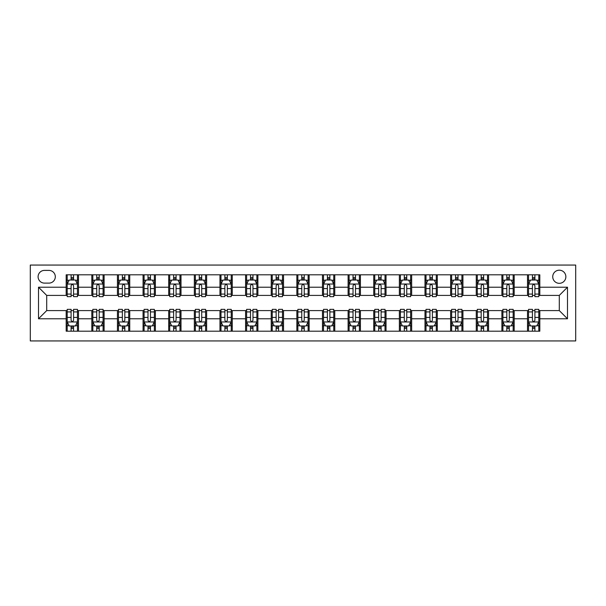 <?xml version="1.0" encoding="UTF-8"?>
<svg xmlns="http://www.w3.org/2000/svg" width="606" height="606" viewBox="0 0 606 606"><rect width="100%" height="100%" fill="white"/><g stroke="black" fill="none" stroke-linecap="round" stroke-linejoin="round"><path stroke-width="0.91" d="M559.3 270.193A6.56 6.56 0 0 0 552.733 276.753A6.56 6.56 0 0 0 559.3 283.32A6.56 6.56 0 0 0 565.86 276.753A6.56 6.56 0 0 0 559.3 270.193M30.3 340.936L575.7 340.936L575.7 265.064L30.3 265.064L30.3 340.936M44.45 283.108L48.957 283.108A6.355 6.355 0 0 0 55.313 276.753A6.355 6.355 0 0 0 48.957 270.397L44.45 270.397A6.355 6.355 0 0 0 38.095 276.753A6.355 6.355 0 0 0 44.45 283.108M66.183 318.786L38.504 318.786L38.504 287.214L66.183 287.214L66.183 295.41L46.7 295.41L46.7 310.59L66.183 310.59L66.183 331.194L539.817 331.194L539.817 310.59L559.3 310.59L559.3 295.41L539.817 295.41L539.817 287.214L567.496 287.214L567.496 318.786L539.817 318.786M539.817 287.214L539.817 274.806L66.183 274.806L66.183 287.214M527.515 274.806L527.515 295.41L528.538 295.41M532.439 295.41L534.901 295.41M538.795 295.41L539.817 295.41M527.515 295.41L513.161 295.41M501.889 274.806L501.889 295.41L502.912 295.41M506.805 295.41L509.267 295.41M501.889 295.41L487.535 295.41M476.255 274.806L476.255 295.41L477.286 295.41M481.179 295.41L483.641 295.41M476.255 295.41L461.901 295.41M450.629 274.806L450.629 295.41L451.652 295.41M455.545 295.41L458.007 295.41M450.629 295.41L436.275 295.41M424.995 274.806L424.995 295.41L426.026 295.41M429.919 295.41L432.381 295.41M424.995 295.41L410.648 295.41M399.369 274.806L399.369 295.41L400.392 295.41M404.285 295.41L406.747 295.41M399.369 295.41L385.015 295.41M373.735 274.806L373.735 295.41L374.766 295.41M378.659 295.41L381.121 295.41M373.735 295.41L359.388 295.41M348.109 274.806L348.109 295.41L349.132 295.41M353.033 295.41L355.487 295.41M348.109 295.41L333.755 295.41M322.475 274.806L322.475 295.41L323.506 295.41M327.399 295.41L329.861 295.41M322.475 295.41L308.128 295.41M296.849 274.806L296.849 295.41L297.872 295.41M301.773 295.41L304.227 295.41M296.849 295.41L282.494 295.41M271.223 274.806L271.223 295.41L272.245 295.41M276.139 295.41L278.601 295.41M271.223 295.41L256.868 295.41M245.589 274.806L245.589 295.41L246.612 295.41M250.513 295.41L252.967 295.41M245.589 295.41L231.234 295.41M219.963 274.806L219.963 295.41L220.985 295.41M224.879 295.41L227.341 295.41M219.963 295.41L205.608 295.41M194.329 274.806L194.329 295.41L195.352 295.41M199.253 295.41L201.715 295.41M194.329 295.41L179.974 295.41M168.703 274.806L168.703 295.41L169.725 295.41M173.619 295.41L176.081 295.41M168.703 295.41L154.348 295.41M143.069 274.806L143.069 295.41L144.099 295.41M147.993 295.41L150.455 295.41M143.069 295.41L128.714 295.41M117.443 274.806L117.443 295.41L118.465 295.41M122.359 295.41L124.821 295.41M117.443 295.41L103.088 295.41M91.809 274.806L91.809 295.41L92.839 295.41M96.733 295.41L99.195 295.41M91.809 295.41L77.462 295.41M66.183 295.41L67.205 295.41M71.099 295.41L73.561 295.41M66.183 310.59L67.205 310.59M71.099 310.59L73.561 310.59M77.462 310.59L78.485 310.59L78.485 331.194M92.839 310.59L78.485 310.59M96.733 310.59L99.195 310.59M103.088 310.59L104.111 310.59L104.111 331.194M118.465 310.59L104.111 310.59M122.359 310.59L124.821 310.59M128.714 310.59L129.745 310.59L129.745 331.194M144.099 310.59L129.745 310.59M147.993 310.59L150.455 310.59M154.348 310.59L155.371 310.59L155.371 331.194M169.725 310.59L155.371 310.59M173.619 310.59L176.081 310.59M179.974 310.59L181.005 310.59L181.005 331.194M195.352 310.59L181.005 310.59M199.253 310.59L201.715 310.59M205.608 310.59L206.631 310.59L206.631 331.194M220.985 310.59L206.631 310.59M224.879 310.59L227.341 310.59M231.234 310.59L232.265 310.59L232.265 331.194M246.612 310.59L232.265 310.59M250.513 310.59L252.967 310.59M256.868 310.59L257.891 310.59L257.891 331.194M272.245 310.59L257.891 310.59M276.139 310.59L278.601 310.59M282.494 310.59L283.525 310.59L283.525 331.194M297.872 310.59L283.525 310.59M301.773 310.59L304.227 310.59M308.128 310.59L309.151 310.59L309.151 331.194M323.506 310.59L309.151 310.59M327.399 310.59L329.861 310.59M333.755 310.59L334.777 310.59L334.777 331.194M349.132 310.59L334.777 310.59M353.033 310.59L355.487 310.59M359.388 310.59L360.411 310.59L360.411 331.194M374.766 310.59L360.411 310.59M378.659 310.59L381.121 310.59M385.015 310.59L386.037 310.59L386.037 331.194M400.392 310.59L386.037 310.59M404.285 310.59L406.747 310.59M410.648 310.59L411.671 310.59L411.671 331.194M426.026 310.59L411.671 310.59M429.919 310.59L432.381 310.59M436.275 310.59L437.297 310.59L437.297 331.194M451.652 310.59L437.297 310.59M455.545 310.59L458.007 310.59M461.901 310.59L462.931 310.59L462.931 331.194M477.286 310.59L462.931 310.59M481.179 310.59L483.641 310.59M487.535 310.59L488.557 310.59L488.557 331.194M502.912 310.59L488.557 310.59M506.805 310.59L509.267 310.59M513.161 310.59L514.191 310.59L514.191 331.194M528.538 310.59L514.191 310.59M532.439 310.59L534.901 310.59M538.795 310.59L539.817 310.59M78.485 274.806L78.485 295.41M66.183 279.934L67.205 279.934M71.099 279.934L73.561 279.934M77.462 279.934L78.485 279.934M66.183 326.066L67.205 326.066M71.099 326.066L73.561 326.066M77.462 326.066L78.485 326.066M91.809 310.59L91.809 331.194M104.111 274.806L104.111 295.41M91.809 279.934L92.839 279.934M96.733 279.934L99.195 279.934M103.088 279.934L104.111 279.934M91.809 326.066L92.839 326.066M96.733 326.066L99.195 326.066M103.088 326.066L104.111 326.066M117.443 310.59L117.443 331.194M117.443 326.066L118.465 326.066M122.359 326.066L124.821 326.066M128.714 326.066L129.745 326.066M129.745 274.806L129.745 295.41M117.443 279.934L118.465 279.934M122.359 279.934L124.821 279.934M128.714 279.934L129.745 279.934M143.069 310.59L143.069 331.194M143.069 326.066L144.099 326.066M147.993 326.066L150.455 326.066M154.348 326.066L155.371 326.066M155.371 274.806L155.371 295.41M143.069 279.934L144.099 279.934M147.993 279.934L150.455 279.934M154.348 279.934L155.371 279.934M168.703 310.59L168.703 331.194M168.703 326.066L169.725 326.066M173.619 326.066L176.081 326.066M179.974 326.066L181.005 326.066M181.005 274.806L181.005 295.41M168.703 279.934L169.725 279.934M173.619 279.934L176.081 279.934M179.974 279.934L181.005 279.934M194.329 310.59L194.329 331.194M194.329 326.066L195.352 326.066M199.253 326.066L201.715 326.066M205.608 326.066L206.631 326.066M206.631 274.806L206.631 295.41M194.329 279.934L195.352 279.934M199.253 279.934L201.715 279.934M205.608 279.934L206.631 279.934M219.963 310.59L219.963 331.194M219.963 326.066L220.985 326.066M224.879 326.066L227.341 326.066M231.234 326.066L232.265 326.066M232.265 274.806L232.265 295.41M219.963 279.934L220.985 279.934M224.879 279.934L227.341 279.934M231.234 279.934L232.265 279.934M245.589 310.59L245.589 331.194M245.589 326.066L246.612 326.066M250.513 326.066L252.967 326.066M256.868 326.066L257.891 326.066M257.891 274.806L257.891 295.41M245.589 279.934L246.612 279.934M250.513 279.934L252.967 279.934M256.868 279.934L257.891 279.934M271.223 310.59L271.223 331.194M271.223 326.066L272.245 326.066M276.139 326.066L278.601 326.066M282.494 326.066L283.525 326.066M283.525 274.806L283.525 295.41M271.223 279.934L272.245 279.934M276.139 279.934L278.601 279.934M282.494 279.934L283.525 279.934M296.849 310.59L296.849 331.194M296.849 326.066L297.872 326.066M301.773 326.066L304.227 326.066M308.128 326.066L309.151 326.066M309.151 274.806L309.151 295.41M296.849 279.934L297.872 279.934M301.773 279.934L304.227 279.934M308.128 279.934L309.151 279.934M322.475 310.59L322.475 331.194M322.475 326.066L323.506 326.066M327.399 326.066L329.861 326.066M333.755 326.066L334.777 326.066M334.777 274.806L334.777 295.41M322.475 279.934L323.506 279.934M327.399 279.934L329.861 279.934M333.755 279.934L334.777 279.934M348.109 310.59L348.109 331.194M348.109 326.066L349.132 326.066M353.033 326.066L355.487 326.066M359.388 326.066L360.411 326.066M360.411 274.806L360.411 295.41M348.109 279.934L349.132 279.934M353.033 279.934L355.487 279.934M359.388 279.934L360.411 279.934M373.735 310.59L373.735 331.194M373.735 326.066L374.766 326.066M378.659 326.066L381.121 326.066M385.015 326.066L386.037 326.066M386.037 274.806L386.037 295.41M373.735 279.934L374.766 279.934M378.659 279.934L381.121 279.934M385.015 279.934L386.037 279.934M399.369 310.59L399.369 331.194M399.369 326.066L400.392 326.066M404.285 326.066L406.747 326.066M410.648 326.066L411.671 326.066M411.671 274.806L411.671 295.41M399.369 279.934L400.392 279.934M404.285 279.934L406.747 279.934M410.648 279.934L411.671 279.934M424.995 310.59L424.995 331.194M424.995 326.066L426.026 326.066M429.919 326.066L432.381 326.066M436.275 326.066L437.297 326.066M437.297 274.806L437.297 295.41M424.995 279.934L426.026 279.934M429.919 279.934L432.381 279.934M436.275 279.934L437.297 279.934M450.629 310.59L450.629 331.194M450.629 326.066L451.652 326.066M455.545 326.066L458.007 326.066M461.901 326.066L462.931 326.066M462.931 274.806L462.931 295.41M450.629 279.934L451.652 279.934M455.545 279.934L458.007 279.934M461.901 279.934L462.931 279.934M476.255 310.59L476.255 331.194M476.255 326.066L477.286 326.066M481.179 326.066L483.641 326.066M487.535 326.066L488.557 326.066M488.557 274.806L488.557 295.41M476.255 279.934L477.286 279.934M481.179 279.934L483.641 279.934M487.535 279.934L488.557 279.934M501.889 310.59L501.889 331.194M501.889 326.066L502.912 326.066M506.805 326.066L509.267 326.066M513.161 326.066L514.191 326.066M514.191 274.806L514.191 295.41M501.889 279.934L502.912 279.934M506.805 279.934L509.267 279.934M513.161 279.934L514.191 279.934M527.515 310.59L527.515 331.194M527.515 326.066L528.538 326.066M532.439 326.066L534.901 326.066M538.795 326.066L539.817 326.066M527.515 279.934L528.538 279.934M532.439 279.934L534.901 279.934M538.795 279.934L539.817 279.934M46.7 295.41L38.504 287.214M46.7 310.59L38.504 318.786M567.496 287.214L559.3 295.41M567.496 318.786L559.3 310.59M73.561 277.472L71.099 277.472M77.462 294.077L73.561 294.077L73.561 296.645L77.462 296.645L77.462 284.138L75.409 280.033L69.258 280.033L67.205 284.138L67.205 296.645L71.099 296.645L71.099 294.077L67.205 294.077M67.205 284.138L67.205 274.806M77.462 284.138L77.462 274.806M71.099 280.033L71.099 274.806M73.561 274.806L73.561 280.033M73.561 294.077L73.561 285.676C72.743 284.093 71.925 284.093 71.099 285.676L71.099 294.077M71.099 328.528L73.561 328.528M67.205 311.923L71.099 311.923L71.099 309.355L67.205 309.355L67.205 321.862L69.258 325.967L75.409 325.967L77.462 321.862L77.462 309.355L73.561 309.355L73.561 311.923L77.462 311.923M77.462 321.862L77.462 331.194M67.205 321.862L67.205 331.194M73.561 325.967L73.561 331.194M71.099 331.194L71.099 325.967M71.099 311.923L71.099 320.324C71.925 321.907 72.743 321.907 73.561 320.324L73.561 311.923M99.195 277.472L96.733 277.472M103.088 294.077L99.195 294.077L99.195 296.645L103.088 296.645L103.088 284.138L101.035 280.033L94.884 280.033L92.839 284.138L92.839 296.645L96.733 296.645L96.733 294.077L92.839 294.077M92.839 284.138L92.839 274.806M103.088 284.138L103.088 274.806M96.733 280.033L96.733 274.806M99.195 274.806L99.195 280.033M99.195 294.077L99.195 285.676C98.377 284.093 97.551 284.093 96.733 285.676L96.733 294.077M124.821 277.472L122.359 277.472M128.714 294.077L124.821 294.077L124.821 296.645L128.714 296.645L128.714 284.138L126.669 280.033L120.518 280.033L118.465 284.138L118.465 296.645L122.359 296.645L122.359 294.077L118.465 294.077M118.465 284.138L118.465 274.806M128.714 284.138L128.714 274.806M122.359 280.033L122.359 274.806M124.821 274.806L124.821 280.033M124.821 294.077L124.821 285.676C124.003 284.093 123.185 284.093 122.359 285.676L122.359 294.077M150.455 277.472L147.993 277.472M154.348 294.077L150.455 294.077L150.455 296.645L154.348 296.645L154.348 284.138L152.295 280.033L146.144 280.033L144.099 284.138L144.099 296.645L147.993 296.645L147.993 294.077L144.099 294.077M144.099 284.138L144.099 274.806M154.348 284.138L154.348 274.806M147.993 280.033L147.993 274.806M150.455 274.806L150.455 280.033M150.455 294.077L150.455 285.676C149.637 284.093 148.811 284.093 147.993 285.676L147.993 294.077M96.733 328.528L99.195 328.528M92.839 311.923L96.733 311.923L96.733 309.355L92.839 309.355L92.839 321.862L94.884 325.967L101.035 325.967L103.088 321.862L103.088 309.355L99.195 309.355L99.195 311.923L103.088 311.923M103.088 321.862L103.088 331.194M92.839 321.862L92.839 331.194M99.195 325.967L99.195 331.194M96.733 331.194L96.733 325.967M96.733 311.923L96.733 320.324C97.551 321.907 98.369 321.907 99.195 320.324L99.195 311.923M122.359 328.528L124.821 328.528M118.465 311.923L122.359 311.923L122.359 309.355L118.465 309.355L118.465 321.862L120.518 325.967L126.669 325.967L128.714 321.862L128.714 309.355L124.821 309.355L124.821 311.923L128.714 311.923M128.714 321.862L128.714 331.194M118.465 321.862L118.465 331.194M124.821 325.967L124.821 331.194M122.359 331.194L122.359 325.967M122.359 311.923L122.359 320.324C123.185 321.907 124.003 321.907 124.821 320.324L124.821 311.923M147.993 328.528L150.455 328.528M144.099 311.923L147.993 311.923L147.993 309.355L144.099 309.355L144.099 321.862L146.144 325.967L152.295 325.967L154.348 321.862L154.348 309.355L150.455 309.355L150.455 311.923L154.348 311.923M154.348 321.862L154.348 331.194M144.099 321.862L144.099 331.194M150.455 325.967L150.455 331.194M147.993 331.194L147.993 325.967M147.993 311.923L147.993 320.324C148.811 321.907 149.629 321.907 150.455 320.324L150.455 311.923M176.081 277.472L173.619 277.472M179.974 294.077L176.081 294.077L176.081 296.645L179.974 296.645L179.974 284.138L177.929 280.033L171.778 280.033L169.725 284.138L169.725 296.645L173.619 296.645L173.619 294.077L169.725 294.077M169.725 284.138L169.725 274.806M179.974 284.138L179.974 274.806M173.619 280.033L173.619 274.806M176.081 274.806L176.081 280.033M176.081 294.077L176.081 285.676C175.263 284.093 174.445 284.093 173.619 285.676L173.619 294.077M173.619 328.528L176.081 328.528M169.725 311.923L173.619 311.923L173.619 309.355L169.725 309.355L169.725 321.862L171.778 325.967L177.929 325.967L179.974 321.862L179.974 309.355L176.081 309.355L176.081 311.923L179.974 311.923M179.974 321.862L179.974 331.194M169.725 321.862L169.725 331.194M176.081 325.967L176.081 331.194M173.619 331.194L173.619 325.967M173.619 311.923L173.619 320.324C174.437 321.907 175.263 321.907 176.081 320.324L176.081 311.923M201.715 277.472L199.253 277.472M205.608 294.077L201.715 294.077L201.715 296.645L205.608 296.645L205.608 284.138L203.555 280.033L197.405 280.033L195.352 284.138L195.352 296.645L199.253 296.645L199.253 294.077L195.352 294.077M195.352 284.138L195.352 274.806M205.608 284.138L205.608 274.806M199.253 280.033L199.253 274.806M201.715 274.806L201.715 280.033M201.715 294.077L201.715 285.676C200.889 284.093 200.071 284.093 199.253 285.676L199.253 294.077M227.341 277.472L224.879 277.472M231.234 294.077L227.341 294.077L227.341 296.645L231.234 296.645L231.234 284.138L229.189 280.033L223.038 280.033L220.985 284.138L220.985 296.645L224.879 296.645L224.879 294.077L220.985 294.077M220.985 284.138L220.985 274.806M231.234 284.138L231.234 274.806M224.879 280.033L224.879 274.806M227.341 274.806L227.341 280.033M227.341 294.077L227.341 285.676C226.523 284.093 225.705 284.093 224.879 285.676L224.879 294.077M252.967 277.472L250.513 277.472M256.868 294.077L252.967 294.077L252.967 296.645L256.868 296.645L256.868 284.138L254.815 280.033L248.665 280.033L246.612 284.138L246.612 296.645L250.513 296.645L250.513 294.077L246.612 294.077M246.612 284.138L246.612 274.806M256.868 284.138L256.868 274.806M250.513 280.033L250.513 274.806M252.967 274.806L252.967 280.033M252.967 294.077L252.967 285.676C252.149 284.093 251.331 284.093 250.513 285.676L250.513 294.077M278.601 277.472L276.139 277.472M282.494 294.077L278.601 294.077L278.601 296.645L282.494 296.645L282.494 284.138L280.449 280.033L274.298 280.033L272.245 284.138L272.245 296.645L276.139 296.645L276.139 294.077L272.245 294.077M272.245 284.138L272.245 274.806M282.494 284.138L282.494 274.806M276.139 280.033L276.139 274.806M278.601 274.806L278.601 280.033M278.601 294.077L278.601 285.676C277.783 284.093 276.965 284.093 276.139 285.676L276.139 294.077M304.227 277.472L301.773 277.472M308.128 294.077L304.227 294.077L304.227 296.645L308.128 296.645L308.128 284.138L306.075 280.033L299.925 280.033L297.872 284.138L297.872 296.645L301.773 296.645L301.773 294.077L297.872 294.077M297.872 284.138L297.872 274.806M308.128 284.138L308.128 274.806M301.773 280.033L301.773 274.806M304.227 274.806L304.227 280.033M304.227 294.077L304.227 285.676C303.409 284.093 302.591 284.093 301.773 285.676L301.773 294.077M199.253 328.528L201.715 328.528M195.352 311.923L199.253 311.923L199.253 309.355L195.352 309.355L195.352 321.862L197.405 325.967L203.555 325.967L205.608 321.862L205.608 309.355L201.715 309.355L201.715 311.923L205.608 311.923M205.608 321.862L205.608 331.194M195.352 321.862L195.352 331.194M201.715 325.967L201.715 331.194M199.253 331.194L199.253 325.967M199.253 311.923L199.253 320.324C200.071 321.907 200.889 321.907 201.715 320.324L201.715 311.923M224.879 328.528L227.341 328.528M220.985 311.923L224.879 311.923L224.879 309.355L220.985 309.355L220.985 321.862L223.038 325.967L229.189 325.967L231.234 321.862L231.234 309.355L227.341 309.355L227.341 311.923L231.234 311.923M231.234 321.862L231.234 331.194M220.985 321.862L220.985 331.194M227.341 325.967L227.341 331.194M224.879 331.194L224.879 325.967M224.879 311.923L224.879 320.324C225.697 321.907 226.523 321.907 227.341 320.324L227.341 311.923M250.513 328.528L252.967 328.528M246.612 311.923L250.513 311.923L250.513 309.355L246.612 309.355L246.612 321.862L248.665 325.967L254.815 325.967L256.868 321.862L256.868 309.355L252.967 309.355L252.967 311.923L256.868 311.923M256.868 321.862L256.868 331.194M246.612 321.862L246.612 331.194M252.967 325.967L252.967 331.194M250.513 331.194L250.513 325.967M250.513 311.923L250.513 320.324C251.331 321.907 252.149 321.907 252.967 320.324L252.967 311.923M276.139 328.528L278.601 328.528M272.245 311.923L276.139 311.923L276.139 309.355L272.245 309.355L272.245 321.862L274.298 325.967L280.449 325.967L282.494 321.862L282.494 309.355L278.601 309.355L278.601 311.923L282.494 311.923M282.494 321.862L282.494 331.194M272.245 321.862L272.245 331.194M278.601 325.967L278.601 331.194M276.139 331.194L276.139 325.967M276.139 311.923L276.139 320.324C276.957 321.907 277.783 321.907 278.601 320.324L278.601 311.923M301.773 328.528L304.227 328.528M297.872 311.923L301.773 311.923L301.773 309.355L297.872 309.355L297.872 321.862L299.925 325.967L306.075 325.967L308.128 321.862L308.128 309.355L304.227 309.355L304.227 311.923L308.128 311.923M308.128 321.862L308.128 331.194M297.872 321.862L297.872 331.194M304.227 325.967L304.227 331.194M301.773 331.194L301.773 325.967M301.773 311.923L301.773 320.324C302.591 321.907 303.409 321.907 304.227 320.324L304.227 311.923M329.861 277.472L327.399 277.472M333.755 294.077L329.861 294.077L329.861 296.645L333.755 296.645L333.755 284.138L331.702 280.033L325.551 280.033L323.506 284.138L323.506 296.645L327.399 296.645L327.399 294.077L323.506 294.077M323.506 284.138L323.506 274.806M333.755 284.138L333.755 274.806M327.399 280.033L327.399 274.806M329.861 274.806L329.861 280.033M329.861 294.077L329.861 285.676C329.043 284.093 328.217 284.093 327.399 285.676L327.399 294.077M327.399 328.528L329.861 328.528M323.506 311.923L327.399 311.923L327.399 309.355L323.506 309.355L323.506 321.862L325.551 325.967L331.702 325.967L333.755 321.862L333.755 309.355L329.861 309.355L329.861 311.923L333.755 311.923M333.755 321.862L333.755 331.194M323.506 321.862L323.506 331.194M329.861 325.967L329.861 331.194M327.399 331.194L327.399 325.967M327.399 311.923L327.399 320.324C328.217 321.907 329.035 321.907 329.861 320.324L329.861 311.923M355.487 277.472L353.033 277.472M359.388 294.077L355.487 294.077L355.487 296.645L359.388 296.645L359.388 284.138L357.335 280.033L351.185 280.033L349.132 284.138L349.132 296.645L353.033 296.645L353.033 294.077L349.132 294.077M349.132 284.138L349.132 274.806M359.388 284.138L359.388 274.806M353.033 280.033L353.033 274.806M355.487 274.806L355.487 280.033M355.487 294.077L355.487 285.676C354.669 284.093 353.851 284.093 353.033 285.676L353.033 294.077M353.033 328.528L355.487 328.528M349.132 311.923L353.033 311.923L353.033 309.355L349.132 309.355L349.132 321.862L351.185 325.967L357.335 325.967L359.388 321.862L359.388 309.355L355.487 309.355L355.487 311.923L359.388 311.923M359.388 321.862L359.388 331.194M349.132 321.862L349.132 331.194M355.487 325.967L355.487 331.194M353.033 331.194L353.033 325.967M353.033 311.923L353.033 320.324C353.851 321.907 354.669 321.907 355.487 320.324L355.487 311.923M381.121 277.472L378.659 277.472M385.015 294.077L381.121 294.077L381.121 296.645L385.015 296.645L385.015 284.138L382.962 280.033L376.811 280.033L374.766 284.138L374.766 296.645L378.659 296.645L378.659 294.077L374.766 294.077M374.766 284.138L374.766 274.806M385.015 284.138L385.015 274.806M378.659 280.033L378.659 274.806M381.121 274.806L381.121 280.033M381.121 294.077L381.121 285.676C380.303 284.093 379.477 284.093 378.659 285.676L378.659 294.077M378.659 328.528L381.121 328.528M374.766 311.923L378.659 311.923L378.659 309.355L374.766 309.355L374.766 321.862L376.811 325.967L382.962 325.967L385.015 321.862L385.015 309.355L381.121 309.355L381.121 311.923L385.015 311.923M385.015 321.862L385.015 331.194M374.766 321.862L374.766 331.194M381.121 325.967L381.121 331.194M378.659 331.194L378.659 325.967M378.659 311.923L378.659 320.324C379.477 321.907 380.295 321.907 381.121 320.324L381.121 311.923M406.747 277.472L404.285 277.472M410.648 294.077L406.747 294.077L406.747 296.645L410.648 296.645L410.648 284.138L408.595 280.033L402.445 280.033L400.392 284.138L400.392 296.645L404.285 296.645L404.285 294.077L400.392 294.077M400.392 284.138L400.392 274.806M410.648 284.138L410.648 274.806M404.285 280.033L404.285 274.806M406.747 274.806L406.747 280.033M406.747 294.077L406.747 285.676C405.929 284.093 405.111 284.093 404.285 285.676L404.285 294.077M404.285 328.528L406.747 328.528M400.392 311.923L404.285 311.923L404.285 309.355L400.392 309.355L400.392 321.862L402.445 325.967L408.595 325.967L410.648 321.862L410.648 309.355L406.747 309.355L406.747 311.923L410.648 311.923M410.648 321.862L410.648 331.194M400.392 321.862L400.392 331.194M406.747 325.967L406.747 331.194M404.285 331.194L404.285 325.967M404.285 311.923L404.285 320.324C405.111 321.907 405.929 321.907 406.747 320.324L406.747 311.923M432.381 277.472L429.919 277.472M436.275 294.077L432.381 294.077L432.381 296.645L436.275 296.645L436.275 284.138L434.222 280.033L428.071 280.033L426.026 284.138L426.026 296.645L429.919 296.645L429.919 294.077L426.026 294.077M426.026 284.138L426.026 274.806M436.275 284.138L436.275 274.806M429.919 280.033L429.919 274.806M432.381 274.806L432.381 280.033M432.381 294.077L432.381 285.676C431.563 284.093 430.737 284.093 429.919 285.676L429.919 294.077M429.919 328.528L432.381 328.528M426.026 311.923L429.919 311.923L429.919 309.355L426.026 309.355L426.026 321.862L428.071 325.967L434.222 325.967L436.275 321.862L436.275 309.355L432.381 309.355L432.381 311.923L436.275 311.923M436.275 321.862L436.275 331.194M426.026 321.862L426.026 331.194M432.381 325.967L432.381 331.194M429.919 331.194L429.919 325.967M429.919 311.923L429.919 320.324C430.737 321.907 431.555 321.907 432.381 320.324L432.381 311.923M458.007 277.472L455.545 277.472M461.901 294.077L458.007 294.077L458.007 296.645L461.901 296.645L461.901 284.138L459.856 280.033L453.705 280.033L451.652 284.138L451.652 296.645L455.545 296.645L455.545 294.077L451.652 294.077M451.652 284.138L451.652 274.806M461.901 284.138L461.901 274.806M455.545 280.033L455.545 274.806M458.007 274.806L458.007 280.033M458.007 294.077L458.007 285.676C457.189 284.093 456.371 284.093 455.545 285.676L455.545 294.077M455.545 328.528L458.007 328.528M451.652 311.923L455.545 311.923L455.545 309.355L451.652 309.355L451.652 321.862L453.705 325.967L459.856 325.967L461.901 321.862L461.901 309.355L458.007 309.355L458.007 311.923L461.901 311.923M461.901 321.862L461.901 331.194M451.652 321.862L451.652 331.194M458.007 325.967L458.007 331.194M455.545 331.194L455.545 325.967M455.545 311.923L455.545 320.324C456.363 321.907 457.189 321.907 458.007 320.324L458.007 311.923M481.179 328.528L483.641 328.528M477.286 311.923L481.179 311.923L481.179 309.355L477.286 309.355L477.286 321.862L479.331 325.967L485.482 325.967L487.535 321.862L487.535 309.355L483.641 309.355L483.641 311.923L487.535 311.923M487.535 321.862L487.535 331.194M477.286 321.862L477.286 331.194M483.641 325.967L483.641 331.194M481.179 331.194L481.179 325.967M481.179 311.923L481.179 320.324C481.997 321.907 482.815 321.907 483.641 320.324L483.641 311.923M483.641 277.472L481.179 277.472M487.535 294.077L483.641 294.077L483.641 296.645L487.535 296.645L487.535 284.138L485.482 280.033L479.331 280.033L477.286 284.138L477.286 296.645L481.179 296.645L481.179 294.077L477.286 294.077M477.286 284.138L477.286 274.806M487.535 284.138L487.535 274.806M481.179 280.033L481.179 274.806M483.641 274.806L483.641 280.033M483.641 294.077L483.641 285.676C482.815 284.093 481.997 284.093 481.179 285.676L481.179 294.077M509.267 277.472L506.805 277.472M513.161 294.077L509.267 294.077L509.267 296.645L513.161 296.645L513.161 284.138L511.116 280.033L504.965 280.033L502.912 284.138L502.912 296.645L506.805 296.645L506.805 294.077L502.912 294.077M502.912 284.138L502.912 274.806M513.161 284.138L513.161 274.806M506.805 280.033L506.805 274.806M509.267 274.806L509.267 280.033M509.267 294.077L509.267 285.676C508.449 284.093 507.631 284.093 506.805 285.676L506.805 294.077M506.805 328.528L509.267 328.528M502.912 311.923L506.805 311.923L506.805 309.355L502.912 309.355L502.912 321.862L504.965 325.967L511.116 325.967L513.161 321.862L513.161 309.355L509.267 309.355L509.267 311.923L513.161 311.923M513.161 321.862L513.161 331.194M502.912 321.862L502.912 331.194M509.267 325.967L509.267 331.194M506.805 331.194L506.805 325.967M506.805 311.923L506.805 320.324C507.623 321.907 508.449 321.907 509.267 320.324L509.267 311.923M534.901 277.472L532.439 277.472M538.795 294.077L534.901 294.077L534.901 296.645L538.795 296.645L538.795 284.138L536.742 280.033L530.591 280.033L528.538 284.138L528.538 296.645L532.439 296.645L532.439 294.077L528.538 294.077M528.538 284.138L528.538 274.806M538.795 284.138L538.795 274.806M532.439 280.033L532.439 274.806M534.901 274.806L534.901 280.033M534.901 294.077L534.901 285.676C534.075 284.093 533.257 284.093 532.439 285.676L532.439 294.077M532.439 328.528L534.901 328.528M528.538 311.923L532.439 311.923L532.439 309.355L528.538 309.355L528.538 321.862L530.591 325.967L536.742 325.967L538.795 321.862L538.795 309.355L534.901 309.355L534.901 311.923L538.795 311.923M538.795 321.862L538.795 331.194M528.538 321.862L528.538 331.194M534.901 325.967L534.901 331.194M532.439 331.194L532.439 325.967M532.439 311.923L532.439 320.324C533.257 321.907 534.075 321.907 534.901 320.324L534.901 311.923M91.809 318.786L78.485 318.786M91.809 287.214L78.485 287.214M117.443 287.214L104.111 287.214M117.443 318.786L104.111 318.786M143.069 287.214L129.745 287.214M143.069 318.786L129.745 318.786M168.703 287.214L155.371 287.214M168.703 318.786L155.371 318.786M194.329 287.214L181.005 287.214M194.329 318.786L181.005 318.786M219.963 287.214L206.631 287.214M219.963 318.786L206.631 318.786M245.589 287.214L232.265 287.214M245.589 318.786L232.265 318.786M271.223 287.214L257.891 287.214M271.223 318.786L257.891 318.786M296.849 287.214L283.525 287.214M296.849 318.786L283.525 318.786M322.475 287.214L309.151 287.214M322.475 318.786L309.151 318.786M348.109 287.214L334.777 287.214M348.109 318.786L334.777 318.786M373.735 287.214L360.411 287.214M373.735 318.786L360.411 318.786M399.369 287.214L386.037 287.214M399.369 318.786L386.037 318.786M424.995 287.214L411.671 287.214M424.995 318.786L411.671 318.786M450.629 287.214L437.297 287.214M450.629 318.786L437.297 318.786M476.255 287.214L462.931 287.214M476.255 318.786L462.931 318.786M501.889 287.214L488.557 287.214M501.889 318.786L488.557 318.786M527.515 287.214L514.191 287.214M527.515 318.786L514.191 318.786M77.409 284.032L67.258 284.032M67.205 280.283L69.137 280.283M75.53 280.283L77.462 280.283M71.099 288.577L67.205 288.577M77.462 288.577L73.561 288.577M73.561 278.775L71.099 278.775M67.258 321.968L77.409 321.968M77.462 325.717L75.53 325.717M69.137 325.717L67.205 325.717M73.561 317.423L77.462 317.423M67.205 317.423L71.099 317.423M71.099 327.225L73.561 327.225M103.035 284.032L92.885 284.032M92.839 280.283L94.763 280.283M101.164 280.283L103.088 280.283M96.733 288.577L92.839 288.577M103.088 288.577L99.195 288.577M99.195 278.775L96.733 278.775M128.669 284.032L118.518 284.032M118.465 280.283L120.397 280.283M126.79 280.283L128.714 280.283M122.359 288.577L118.465 288.577M128.714 288.577L124.821 288.577M124.821 278.775L122.359 278.775M154.295 284.032L144.145 284.032M144.099 280.283L146.023 280.283M152.424 280.283L154.348 280.283M147.993 288.577L144.099 288.577M154.348 288.577L150.455 288.577M150.455 278.775L147.993 278.775M92.885 321.968L103.035 321.968M103.088 325.717L101.164 325.717M94.763 325.717L92.839 325.717M99.195 317.423L103.088 317.423M92.839 317.423L96.733 317.423M96.733 327.225L99.195 327.225M118.518 321.968L128.669 321.968M128.714 325.717L126.79 325.717M120.397 325.717L118.465 325.717M124.821 317.423L128.714 317.423M118.465 317.423L122.359 317.423M122.359 327.225L124.821 327.225M144.145 321.968L154.295 321.968M154.348 325.717L152.424 325.717M146.023 325.717L144.099 325.717M150.455 317.423L154.348 317.423M144.099 317.423L147.993 317.423M147.993 327.225L150.455 327.225M179.929 284.032L169.778 284.032M169.725 280.283L171.649 280.283M178.05 280.283L179.974 280.283M173.619 288.577L169.725 288.577M179.974 288.577L176.081 288.577M176.081 278.775L173.619 278.775M169.778 321.968L179.929 321.968M179.974 325.717L178.05 325.717M171.649 325.717L169.725 325.717M176.081 317.423L179.974 317.423M169.725 317.423L173.619 317.423M173.619 327.225L176.081 327.225M205.555 284.032L195.405 284.032M195.352 280.283L197.283 280.283M203.677 280.283L205.608 280.283M199.253 288.577L195.352 288.577M205.608 288.577L201.715 288.577M201.715 278.775L199.253 278.775M231.189 284.032L221.038 284.032M220.985 280.283L222.91 280.283M229.31 280.283L231.234 280.283M224.879 288.577L220.985 288.577M231.234 288.577L227.341 288.577M227.341 278.775L224.879 278.775M256.815 284.032L246.665 284.032M246.612 280.283L248.543 280.283M254.937 280.283L256.868 280.283M250.513 288.577L246.612 288.577M256.868 288.577L252.967 288.577M252.967 278.775L250.513 278.775M282.441 284.032L272.299 284.032M272.245 280.283L274.17 280.283M280.57 280.283L282.494 280.283M276.139 288.577L272.245 288.577M282.494 288.577L278.601 288.577M278.601 278.775L276.139 278.775M308.075 284.032L297.925 284.032M297.872 280.283L299.803 280.283M306.197 280.283L308.128 280.283M301.773 288.577L297.872 288.577M308.128 288.577L304.227 288.577M304.227 278.775L301.773 278.775M195.405 321.968L205.555 321.968M205.608 325.717L203.677 325.717M197.283 325.717L195.352 325.717M201.715 317.423L205.608 317.423M195.352 317.423L199.253 317.423M199.253 327.225L201.715 327.225M221.038 321.968L231.189 321.968M231.234 325.717L229.31 325.717M222.91 325.717L220.985 325.717M227.341 317.423L231.234 317.423M220.985 317.423L224.879 317.423M224.879 327.225L227.341 327.225M246.665 321.968L256.815 321.968M256.868 325.717L254.937 325.717M248.543 325.717L246.612 325.717M252.967 317.423L256.868 317.423M246.612 317.423L250.513 317.423M250.513 327.225L252.967 327.225M272.299 321.968L282.441 321.968M282.494 325.717L280.57 325.717M274.17 325.717L272.245 325.717M278.601 317.423L282.494 317.423M272.245 317.423L276.139 317.423M276.139 327.225L278.601 327.225M297.925 321.968L308.075 321.968M308.128 325.717L306.197 325.717M299.803 325.717L297.872 325.717M304.227 317.423L308.128 317.423M297.872 317.423L301.773 317.423M301.773 327.225L304.227 327.225M333.701 284.032L323.559 284.032M323.506 280.283L325.43 280.283M331.83 280.283L333.755 280.283M327.399 288.577L323.506 288.577M333.755 288.577L329.861 288.577M329.861 278.775L327.399 278.775M323.559 321.968L333.701 321.968M333.755 325.717L331.83 325.717M325.43 325.717L323.506 325.717M329.861 317.423L333.755 317.423M323.506 317.423L327.399 317.423M327.399 327.225L329.861 327.225M359.335 284.032L349.185 284.032M349.132 280.283L351.063 280.283M357.457 280.283L359.388 280.283M353.033 288.577L349.132 288.577M359.388 288.577L355.487 288.577M355.487 278.775L353.033 278.775M349.185 321.968L359.335 321.968M359.388 325.717L357.457 325.717M351.063 325.717L349.132 325.717M355.487 317.423L359.388 317.423M349.132 317.423L353.033 317.423M353.033 327.225L355.487 327.225M384.961 284.032L374.811 284.032M374.766 280.283L376.69 280.283M383.09 280.283L385.015 280.283M378.659 288.577L374.766 288.577M385.015 288.577L381.121 288.577M381.121 278.775L378.659 278.775M374.811 321.968L384.961 321.968M385.015 325.717L383.09 325.717M376.69 325.717L374.766 325.717M381.121 317.423L385.015 317.423M374.766 317.423L378.659 317.423M378.659 327.225L381.121 327.225M410.595 284.032L400.445 284.032M400.392 280.283L402.323 280.283M408.717 280.283L410.648 280.283M404.285 288.577L400.392 288.577M410.648 288.577L406.747 288.577M406.747 278.775L404.285 278.775M400.445 321.968L410.595 321.968M410.648 325.717L408.717 325.717M402.323 325.717L400.392 325.717M406.747 317.423L410.648 317.423M400.392 317.423L404.285 317.423M404.285 327.225L406.747 327.225M436.222 284.032L426.071 284.032M426.026 280.283L427.95 280.283M434.35 280.283L436.275 280.283M429.919 288.577L426.026 288.577M436.275 288.577L432.381 288.577M432.381 278.775L429.919 278.775M426.071 321.968L436.222 321.968M436.275 325.717L434.35 325.717M427.95 325.717L426.026 325.717M432.381 317.423L436.275 317.423M426.026 317.423L429.919 317.423M429.919 327.225L432.381 327.225M461.855 284.032L451.705 284.032M451.652 280.283L453.576 280.283M459.977 280.283L461.901 280.283M455.545 288.577L451.652 288.577M461.901 288.577L458.007 288.577M458.007 278.775L455.545 278.775M451.705 321.968L461.855 321.968M461.901 325.717L459.977 325.717M453.576 325.717L451.652 325.717M458.007 317.423L461.901 317.423M451.652 317.423L455.545 317.423M455.545 327.225L458.007 327.225M477.331 321.968L487.482 321.968M487.535 325.717L485.603 325.717M479.21 325.717L477.286 325.717M483.641 317.423L487.535 317.423M477.286 317.423L481.179 317.423M481.179 327.225L483.641 327.225M487.482 284.032L477.331 284.032M477.286 280.283L479.21 280.283M485.603 280.283L487.535 280.283M481.179 288.577L477.286 288.577M487.535 288.577L483.641 288.577M483.641 278.775L481.179 278.775M513.115 284.032L502.965 284.032M502.912 280.283L504.836 280.283M511.237 280.283L513.161 280.283M506.805 288.577L502.912 288.577M513.161 288.577L509.267 288.577M509.267 278.775L506.805 278.775M502.965 321.968L513.115 321.968M513.161 325.717L511.237 325.717M504.836 325.717L502.912 325.717M509.267 317.423L513.161 317.423M502.912 317.423L506.805 317.423M506.805 327.225L509.267 327.225M538.742 284.032L528.591 284.032M528.538 280.283L530.47 280.283M536.863 280.283L538.795 280.283M532.439 288.577L528.538 288.577M538.795 288.577L534.901 288.577M534.901 278.775L532.439 278.775M528.591 321.968L538.742 321.968M538.795 325.717L536.863 325.717M530.47 325.717L528.538 325.717M534.901 317.423L538.795 317.423M528.538 317.423L532.439 317.423M532.439 327.225L534.901 327.225"/></g></svg>
